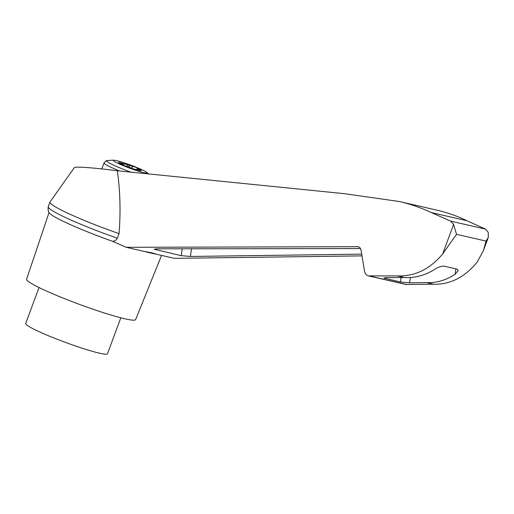<?xml version="1.0" encoding="UTF-8"?>
<svg xmlns="http://www.w3.org/2000/svg" width="514" height="514" viewBox="0 0 514 514"><rect width="100%" height="100%" fill="white"/><g stroke="black" fill="none" stroke-linecap="round" stroke-linejoin="round"><path stroke-width="0.77" d="M140.316 168.977A17.984 1.619 -159.7 0 1 146.708 172.338A17.984 1.619 -159.7 0 1 140.264 171.727A17.984 1.619 -159.7 0 1 120.597 164.551A17.984 1.619 -159.7 0 1 113.992 160.233A17.984 1.619 -159.7 0 1 140.316 168.977M140.913 170.873L132.875 168.708L128.076 166.684L123.026 165.527L118.169 163.375L123.219 164.531L118.464 162.225L124.504 163.889L123.835 165.714L124.491 163.921M128.821 166.947L129.367 165.457L124.504 163.889M129.367 165.457L137.405 167.789L142.262 169.941L137.212 168.785L141.022 170.577M122.872 165.463L123.219 164.531M119.055 233.632A62.984 5.68 20.3 0 1 49.935 202.131A62.984 5.68 20.3 0 1 49.999 202.008L74.279 167.699C74.838 166.35 94.017 167.718 117.378 170.776L343.943 193.63L399.262 201.507C410.268 204.039 420.927 207.72 431.233 212.539L450.617 221.116L453.592 224.387L456.503 234.307L442.65 253.98C429.897 269.195 414.804 276.506 397.38 275.915L368.48 275.883C366.366 275.286 365.056 273.744 364.548 271.257L360.944 249.605L360.063 247.825L358.264 246.707L126.264 247.305L112.605 241.323C114.603 241.201 116.19 240.16 117.359 238.213L119.055 233.632C120.758 212.333 120.205 191.381 117.378 170.776M126.264 247.305L144.864 251.571C150.236 252.393 153.879 253.229 155.806 254.083L174.407 258.349L361.997 255.876M144.864 251.571A60.228 5.429 20.3 0 0 155.806 254.083M368.48 275.883L405.925 284.473L433.598 284.229C450.277 284.647 464.842 277.213 477.294 261.934L483.423 250.588L488.3 237.404L488.242 232.334L485.441 229.103L467.014 220.75C457.216 216.047 447.071 212.488 436.566 210.065L399.262 201.507M488.3 237.404L486.071 241.092L483.423 250.588M397.38 275.915L404.499 277.547C414.907 278.113 424.898 275.433 434.465 269.509C437.812 267.306 440.941 266.168 443.852 266.104L457.28 269.182L458.27 270.55L455.147 274.258C445.966 280.271 436.412 283.047 426.472 282.591L433.598 284.229M39.006 287.538L25.7 323.505A43.606 3.932 20.3 0 0 42.097 333.014A43.606 3.932 20.3 0 0 84.315 348.903A43.606 3.932 20.3 0 0 107.497 353.767L120.803 317.793M136.769 169.511L137.405 167.789M136.923 169.556L137.212 168.785M131.777 168.194L132.355 166.632M361.708 254.141L190.418 256.454L181.262 255.664L154.174 249.219L157.188 248.827L360.558 248.564M426.472 282.591L409.619 282.822L400.464 282.032L383.842 277.984L386.856 277.599L404.499 277.547M450.617 221.116L485.441 229.103M431.233 212.539L467.014 220.75M49.935 202.131L48.239 206.718A62.984 5.68 20.3 0 0 48.226 206.756A62.984 5.68 20.3 0 0 117.359 238.213M48.226 206.756C47.828 209.622 48.226 211.697 49.415 212.989A60.228 5.429 20.3 0 0 71.825 225.267A60.228 5.429 20.3 0 0 112.605 241.323M49.068 212.462L26.574 279.256A58.14 5.243 20.3 0 0 48.444 291.913A58.14 5.243 20.3 0 0 104.663 313.084A58.14 5.243 20.3 0 0 135.632 319.599L161.55 255.4M453.592 224.387L442.65 253.98M456.503 234.307L486.071 241.092M455.147 274.258L455.905 268.867M130.948 172.145A24.119 2.172 -159.7 0 1 107.111 160.625C106.893 160.098 105.871 160.863 104.046 162.925A25.841 2.332 -159.7 0 0 119.518 170.995M122.088 163.876L122.274 163.375M138.613 170.089L138.78 169.626M126.881 166.414L127.549 164.608M357.538 246.624L358.945 246.951M369.515 275.999L406.908 284.583M400.464 282.032L401.093 277.56M409.619 282.822L410.365 277.541M384.96 278.472L385.07 277.663M181.262 255.664L182.239 248.763M155.286 249.701L155.401 248.892M190.418 256.454L191.504 248.737M113.992 160.233A51.683 51.683 0 0 0 107.111 160.625M148.501 173.918A51.683 51.683 0 0 0 146.708 172.338M101.823 168.92L104.046 162.925M135.927 169.408L135.805 169.729"/></g></svg>
